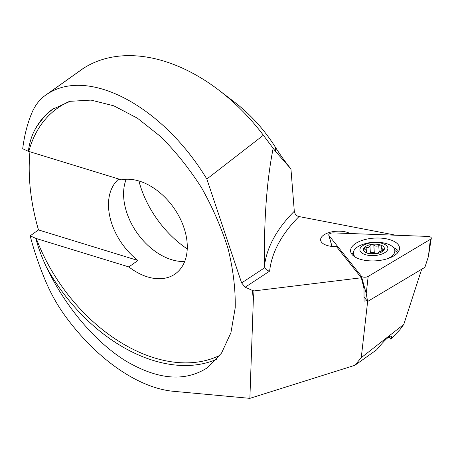 <?xml version="1.0" encoding="UTF-8"?>
<svg xmlns="http://www.w3.org/2000/svg" width="454" height="454" viewBox="0 0 454 454"><rect width="100%" height="100%" fill="white"/><g stroke="black" fill="none" stroke-linecap="round" stroke-linejoin="round"><path stroke-width="0.68" d="M388.953 336.845L390.86 339.257L391.74 336.42C390.281 334.819 385.259 339.28 376.667 349.801L354.869 365.305L249.876 398.351L173.74 391.32C138.952 388.335 97.479 359.795 66.119 317.255C58.163 306.49 51.523 294.907 46.2 282.507C39.583 266.986 34.237 251.437 30.168 235.847L38.488 229.928L137.92 260.477L128.862 266.924A55.076 37.041 -125.4 0 0 175.278 273.853A55.076 37.041 -125.4 0 0 182.849 224.685A55.076 37.041 -125.4 0 0 139.247 181.072A55.076 37.041 -125.4 0 0 121.4 179.829L28.364 151.29C29.396 143.186 31.53 136.092 34.759 129.997C39.333 121.366 45.19 114.499 52.329 109.397L70.188 101.31L91.05 100.101L113.863 105.839L137.477 118.222L160.716 136.643C175.67 151.591 189.261 168.587 201.474 187.627C212.608 207.433 221.473 227.789 228.067 248.69C233.174 269.432 235.558 289.119 235.223 307.738L230.91 332.771L221.529 353.076L207.557 367.638C185.084 382.172 157.72 379.879 125.457 360.76C94.829 341.573 65.393 306.717 46.535 267.304C41.955 257.724 38.391 248.083 35.832 238.378L30.168 235.847M29.947 151.732A209.283 140.763 -125.4 0 0 38.488 229.928M28.364 151.29L22.7 148.759C24.317 135.712 27.314 123.885 31.695 113.279C34.924 105.544 39.481 99.568 45.372 95.34L47 94.25C88.195 66.46 162.657 105.964 206.842 179.052L263.365 135.235L275.306 151.148L290.94 168.916A145.195 97.661 -125.4 0 1 275.561 147.488A120.662 81.158 54.6 0 0 234.673 102.258L219.055 90.306A165.727 111.468 54.6 0 1 263.365 135.235M273.132 148.401C266.765 180.635 263.882 219.776 264.483 265.823A300.412 139.418 176.5 0 1 294.3 211.246L295.179 213.868L295.991 214.918A5.005 3.797 -135.6 0 0 298.993 216.552A295.401 137.091 -3.5 0 0 269.631 271.123L245.154 287.234L241.619 282.921L206.842 179.052M294.3 211.246L290.94 168.916M138.896 180.964A85.114 57.249 -125.4 0 0 187.247 248.928M45.372 95.34L81.72 69.485A100.135 67.351 54.6 0 1 83.593 68.219A165.727 111.468 54.6 0 1 219.055 90.306M253.309 300.446L252.452 290.447L254.013 290.923L253.309 300.446L249.876 398.351M245.154 287.234L252.452 290.447M395.854 235.229L298.993 216.552M35.832 238.378L128.862 266.924M126.172 179.256A55.076 37.041 -125.4 0 0 137.324 233.265A55.076 37.041 -125.4 0 0 184.693 261.51M118.744 179.012A55.076 37.041 -125.4 0 0 137.92 260.477M350.068 233.521A16.52 7.667 -3.5 0 0 347.094 232.3A16.52 7.667 -3.5 0 0 329.564 232.408A16.52 7.667 -3.5 0 0 320.603 239.877A16.52 7.667 -3.5 0 0 336.448 246.584L361.339 277.774L254.013 290.923M367.042 300.758L364.051 301.127L364.006 288.517L361.339 277.774M354.869 365.305L361.259 357.667L403.788 324.423L421.675 269.25M361.259 357.667L367.638 301.462M264.483 265.823L264.841 267.639C265.851 269.614 267.446 270.777 269.631 271.123M390.86 339.257A5270.338 993.386 -45.5 0 1 399.974 329.598L403.788 324.423M333.457 232.902A4.007 1.861 -3.5 0 0 328.775 235.2A4.007 1.861 -3.5 0 0 328.974 235.575L361.367 276.157A4.007 1.861 -3.5 0 0 368.183 276.412L430.364 239.349A4.007 1.861 -3.5 0 0 431.3 238.237A4.007 1.861 -3.5 0 0 428.026 236.426L333.457 232.902M368.183 276.412L366.23 293.573L367.615 301.473L424.904 267.321L428.411 256.51L430.364 239.349M367.615 301.473L364.034 296.99M398.124 244.536A24.533 11.384 -3.5 0 0 370.532 238.481A24.533 11.384 -3.5 0 0 350.573 250.954A24.533 11.384 -3.5 0 0 375.747 260.834A24.533 11.384 -3.5 0 0 399.548 247.992A24.533 11.384 -3.5 0 0 398.124 244.536M381.156 252.271A10.516 4.88 -3.5 0 0 376.882 244.246A10.516 4.88 -3.5 0 0 363.711 250.704A10.516 4.88 -3.5 0 0 381.156 252.271M366.287 252.679L366.236 251.8C365.669 252.685 366.616 253.088 369.091 253.009L374.028 253.474C375.861 253.894 377.161 253.678 377.921 252.816L379.056 251.811L381.723 250.988L383.88 249.7L381.054 248.043L381.95 246.119L378.772 245.654C376.712 246.448 375.066 246.284 373.835 245.16C371.968 244.173 370.668 244.4 369.942 245.847C369.669 247.192 368.404 247.793 366.14 247.646L363.955 248.531L366.832 251.028L365.896 252.22M369.936 245.813L370.368 252.912M387.5 258.701A20.776 9.642 -3.5 0 0 388.397 258.286A20.776 9.642 -3.5 0 0 394.832 250.716A20.776 9.642 -3.5 0 0 384.05 243.026A40.054 40.054 0 0 0 363.126 244.292A20.776 9.642 -3.5 0 0 353.348 253.224A20.776 9.642 -3.5 0 0 355.925 257.497M364.267 244.808A14.017 6.504 -3.5 0 0 369.959 255.511A14.017 6.504 -3.5 0 0 387.523 246.897A14.017 6.504 -3.5 0 0 364.267 244.808M370.81 252.912A2.06 0.959 176.5 0 1 374.3 252.884A3.609 1.674 -3.5 0 0 376.457 253.627M379.141 251.771L378.772 245.654M382.853 250.665L382.762 249.138M83.593 68.219L47 94.25M46.535 267.304A150.206 101.026 -125.4 0 0 216.819 359.228M53.617 108.506A150.206 101.026 -125.4 0 0 34.759 129.997M36.297 238.481A148.203 99.681 -125.4 0 0 219.991 355.272M68.98 101.617A148.203 99.681 -125.4 0 0 28.829 151.392M241.619 282.921L264.841 267.639M275.306 151.148L275.561 147.488M332.01 246.426L328.974 235.575M366.23 293.573L361.367 276.157M398.669 251.391A24.533 11.384 -3.5 0 0 398.533 251.21A24.533 11.384 -3.5 0 0 393.414 247.532M353.399 252.237A24.533 11.384 -3.5 0 0 351.856 254.223M397.613 252.855A23.534 10.919 -3.5 0 0 394.815 250.5M353.456 255.012A23.534 10.919 -3.5 0 0 353.081 255.551M366.293 250.194L366.14 247.646M374.3 252.884L373.835 245.16M331.97 246.426L328.775 235.2M428.411 256.51L431.3 238.237M395.094 255.086L394.832 250.716M353.513 255.92L353.348 253.224M366.951 252.929L366.832 251.028M381.235 251.079L381.054 248.043"/></g></svg>
